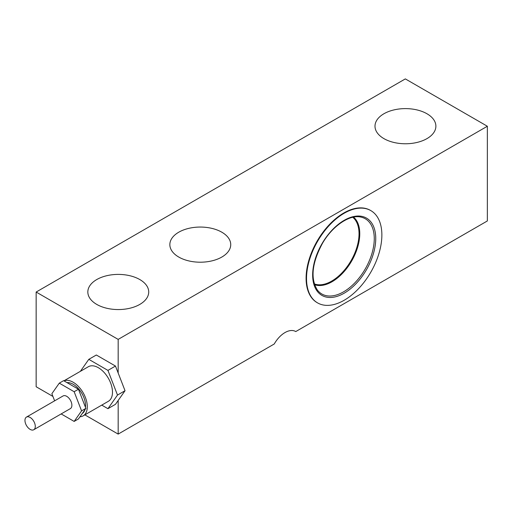 <?xml version="1.0" encoding="UTF-8"?>
<svg xmlns="http://www.w3.org/2000/svg" width="513" height="513" viewBox="0 0 513 513"><rect width="100%" height="100%" fill="white"/><g stroke="black" fill="none" stroke-linecap="round" stroke-linejoin="round"><path stroke-width="0.77" d="M383.916 138.619A30.44 17.577 180 0 1 374.997 126.192A30.44 17.577 180 0 1 393.792 109.949A30.44 17.577 180 0 1 426.97 113.758A30.44 17.577 180 0 1 435.883 126.192A30.44 17.577 180 0 1 417.088 142.428A30.44 17.577 180 0 1 383.916 138.619M487.35 126.249L118.17 339.394L36.154 292.044L405.334 78.899L487.35 126.249L487.35 220.956L295.764 331.565A21.309 12.306 120 0 0 295.655 331.501A21.309 12.306 120 0 0 284.997 332.559A21.309 12.306 120 0 0 274.237 343.999L118.17 434.101L84.863 414.87M221.821 232.203A30.44 17.577 0 0 0 188.643 228.394A30.44 17.577 0 0 0 169.848 244.63A30.44 17.577 0 0 0 178.768 257.058A30.44 17.577 0 0 0 211.94 260.867A30.44 17.577 0 0 0 230.735 244.63A30.44 17.577 0 0 0 221.821 232.203M139.805 279.553A30.44 17.577 0 0 0 106.627 275.744A30.44 17.577 0 0 0 87.832 291.98A30.44 17.577 0 0 0 96.752 304.408A30.44 17.577 0 0 0 129.924 308.223A30.44 17.577 0 0 0 148.719 291.98A30.44 17.577 0 0 0 139.805 279.553M317.348 302.76A53.275 30.761 -60 0 1 317.13 302.638A53.275 30.761 -60 0 1 311.577 297.681A53.275 30.761 -60 0 1 320.497 235.724A53.275 30.761 -60 0 1 370.405 210.362A53.275 30.761 -60 0 1 370.617 210.49M312.007 297.931A53.275 30.761 -60 0 1 320.926 235.974A53.275 30.761 -60 0 1 370.835 210.612A53.275 30.761 -60 0 1 376.388 215.569A53.275 30.761 -60 0 1 367.468 277.52A53.275 30.761 -60 0 1 317.56 302.888A53.275 30.761 -60 0 1 312.007 297.931M52.922 396.434L36.154 386.751L36.154 292.044M118.17 339.394L118.17 373.009M118.17 400.486L118.17 434.101M33.775 429.74L70.371 408.611A7.304 4.219 -120 0 0 71.192 401.884A7.304 4.219 -120 0 0 63.067 395.959L26.471 417.082A7.304 4.219 -120 0 0 25.65 423.809A7.304 4.219 -120 0 0 33.775 429.74A7.304 4.219 -120 0 0 34.595 423.013A7.304 4.219 -120 0 0 26.471 417.082M82.272 413.497A17.506 10.106 -120 0 0 84.998 409.63M85.472 407.322A17.506 10.106 -120 0 0 83.895 397.601A17.506 10.106 -120 0 0 66.972 382.608M63.978 380.877A19.969 11.53 60 0 1 85.408 397.466A19.969 11.53 60 0 1 83.164 415.851L108.352 401.307A19.969 11.53 -120 0 0 110.596 382.922A19.969 11.53 -120 0 0 88.377 366.718L63.92 380.838M83.164 415.851A19.969 11.53 60 0 1 79.977 416.774M61.162 413.927L74.148 421.423L81.573 410.862L74.148 391.72L59.29 383.14L51.864 393.708L54.628 400.826M101.76 405.116L107.935 408.681L115.47 404.327L125.037 390.714L115.47 366.051L96.329 355.002L88.794 359.35L80.361 371.348M107.935 408.681L117.503 395.061L107.935 370.399L88.794 359.35M107.935 370.399L115.47 366.051M117.503 395.061L125.037 390.714M74.148 421.423L78.451 418.941L85.876 408.374L78.451 389.232L63.599 380.659L59.29 383.14M74.148 391.72L78.451 389.232M81.573 410.862L85.876 408.374M318.227 291.063L317.348 290.005C310.262 278.533 311.962 262.983 322.446 243.361C332.527 225.758 349.937 214.261 360.934 217.102A43.438 25.079 -60 0 1 369.796 222.802A43.438 25.079 -60 0 1 360.229 276.533A43.438 25.079 -60 0 1 318.227 291.063A43.438 25.079 -60 0 1 317.387 290.057M371.155 222.264A44.612 25.759 -60 0 1 360.588 278.418A44.612 25.759 -60 0 1 317.239 291.237A44.612 25.759 -60 0 1 327.813 235.082A44.612 25.759 -60 0 1 371.155 222.264M353.579 217.121A39.225 22.643 -60 0 1 355.733 219.41A39.225 22.643 -60 0 1 350.283 263.31A39.225 22.643 -60 0 1 314.572 284.689M352.771 217.288A38.635 22.303 -60 0 1 355.054 219.679A38.635 22.303 -60 0 1 349.59 263.073A38.635 22.303 -60 0 1 314.315 283.907M370.835 210.612L370.405 210.362M317.56 302.888L317.13 302.638"/></g></svg>
